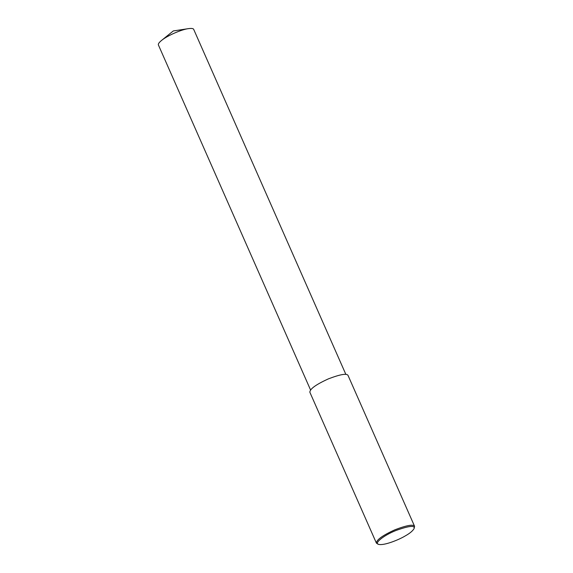 <?xml version="1.0" encoding="UTF-8"?>
<svg xmlns="http://www.w3.org/2000/svg" width="573" height="573" viewBox="0 0 573 573"><rect width="100%" height="100%" fill="white"/><g stroke="black" fill="none" stroke-linecap="round" stroke-linejoin="round"><path stroke-width="0.86" d="M378.509 544.35L376.425 543.161C376.339 539.902 382.542 535.433 395.019 529.746C406.851 525.248 413.377 524.109 414.587 526.329L414.057 528.671C412.589 531.056 409.666 533.463 405.283 535.898C399.402 539.53 384.003 545.904 378.509 544.35C373.954 543.455 383.172 535.597 395.9 530.512C409.201 525.756 415.253 525.14 414.057 528.671M376.425 543.161L309.864 392.254C309.785 388.995 315.981 384.526 328.458 378.839C340.29 374.341 346.815 373.202 348.033 375.422L414.587 526.329M310.559 389.962L158.413 44.988C157.99 44.035 159 42.538 161.464 40.511C167.337 35.562 181.763 29.431 188.352 28.65C191.583 28.213 193.373 28.471 193.717 29.424L345.863 374.391M161.464 40.511L173.304 30.949L188.352 28.65"/></g></svg>
